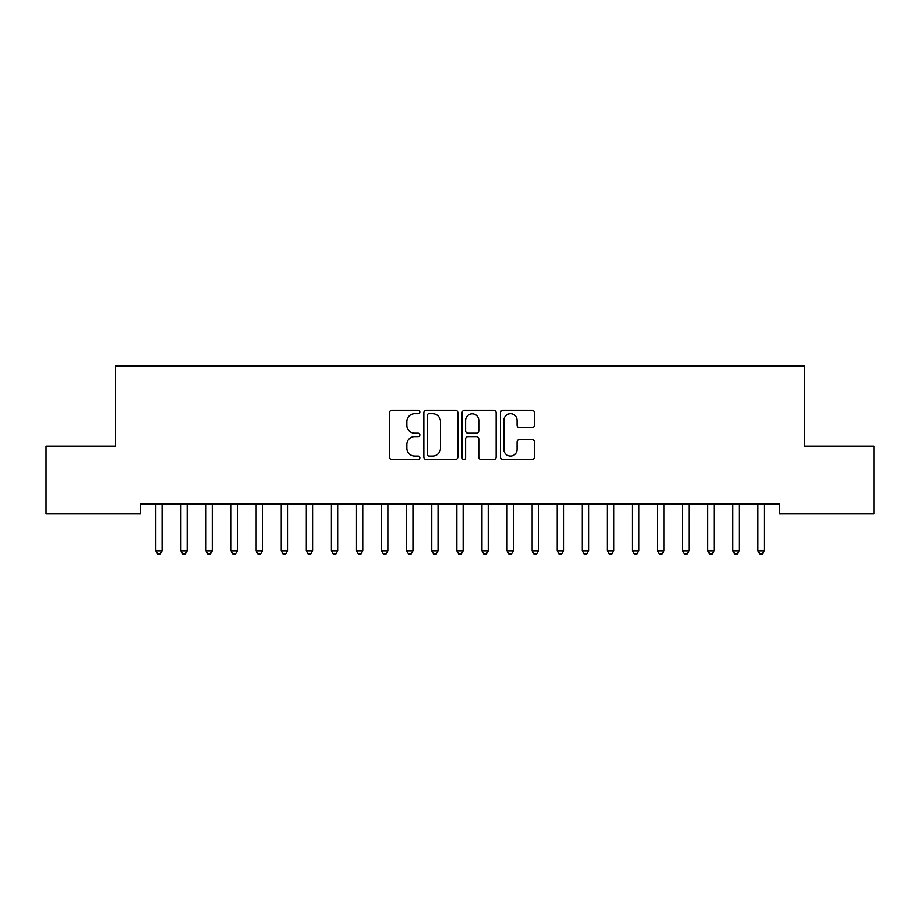 <?xml version="1.0" encoding="UTF-8"?>
<svg xmlns="http://www.w3.org/2000/svg" width="920" height="920" viewBox="0 0 920 920"><rect width="100%" height="100%" fill="white"/><g stroke="black" fill="none" stroke-linecap="round" stroke-linejoin="round"><path stroke-width="1.38" d="M419.853 411.976A1.725 1.725 0 0 0 418.128 410.251L391.966 410.251A2.461 2.461 0 0 0 389.505 412.723L389.505 457.044A2.461 2.461 0 0 0 391.966 459.517L418.128 459.517A1.725 1.725 0 0 0 419.853 457.792A1.725 1.725 0 0 0 418.128 456.067L414.747 456.067A7.877 7.877 0 0 1 406.858 448.178L406.858 444.486A7.877 7.877 0 0 1 414.747 436.609L418.128 436.609A1.725 1.725 0 0 0 419.853 434.884A1.725 1.725 0 0 0 418.128 433.159L414.747 433.159A7.877 7.877 0 0 1 406.858 425.281L406.858 421.59A7.877 7.877 0 0 1 414.747 413.701L418.128 413.701A1.725 1.725 0 0 0 419.853 411.976M531.978 427.616A2.461 2.461 0 0 0 534.439 425.155L534.439 412.723A2.461 2.461 0 0 0 531.978 410.251L502.918 410.251A2.461 2.461 0 0 0 500.457 412.723L500.457 457.044A2.461 2.461 0 0 0 502.918 459.517L531.978 459.517A2.461 2.461 0 0 0 534.439 457.044L534.439 442.025A2.461 2.461 0 0 0 531.978 439.565L519.535 439.565A2.461 2.461 0 0 0 517.074 442.025L517.074 449.477A6.59 6.59 0 0 1 510.485 456.067A6.59 6.59 0 0 1 503.895 449.477L503.895 420.291A6.59 6.59 0 0 1 510.485 413.701A6.59 6.59 0 0 1 517.074 420.291L517.074 425.155A2.461 2.461 0 0 0 519.535 427.616L531.978 427.616M779.412 503.884L140.587 503.884L140.587 513.923L46 513.923L46 446.177L115.506 446.177L115.506 365.884L804.494 365.884L804.494 446.177L874 446.177L874 513.923L779.412 513.923L779.412 503.884M457.849 412.723A2.461 2.461 0 0 0 455.377 410.251L426.316 410.251A2.461 2.461 0 0 0 423.855 412.723L423.855 457.044A2.461 2.461 0 0 0 426.316 459.517L455.377 459.517A2.461 2.461 0 0 0 457.849 457.044L457.849 412.723M464.623 410.251L493.683 410.251A2.461 2.461 0 0 1 496.144 412.723L496.144 457.044A2.461 2.461 0 0 1 493.683 459.517L481.24 459.517A2.461 2.461 0 0 1 478.779 457.044L478.779 439.07A2.461 2.461 0 0 0 476.318 436.609L468.061 436.609A2.461 2.461 0 0 0 465.6 439.07L465.6 457.792A1.725 1.725 0 0 1 463.875 459.517A1.725 1.725 0 0 1 462.15 457.792L462.15 412.723A2.461 2.461 0 0 1 464.623 410.251M429.03 413.701A1.725 1.725 0 0 0 427.305 415.426L427.305 454.342A1.725 1.725 0 0 0 429.03 456.067L432.595 456.067A7.877 7.877 0 0 0 440.484 448.178L440.484 421.59A7.877 7.877 0 0 0 432.595 413.701L429.03 413.701M478.779 420.417A6.59 6.59 0 0 0 472.19 413.827A6.59 6.59 0 0 0 465.6 420.417L465.6 430.698A2.461 2.461 0 0 0 468.061 433.159L476.318 433.159A2.461 2.461 0 0 0 478.779 430.698L478.779 420.417M155.445 503.884L155.595 504.252A2.507 2.507 -179.6 0 1 155.767 505.183L155.767 550.85L162.046 550.85L162.046 505.183A2.507 2.507 -179.6 0 1 162.23 504.252L162.38 503.884M162.046 550.85L160.161 554.116L157.653 554.116L155.767 550.85M180.538 503.884L180.677 504.252A2.507 2.507 -179.6 0 1 180.861 505.183L180.861 550.85L187.139 550.85L187.139 505.183A2.507 2.507 -179.6 0 1 187.323 504.252L187.461 503.884M187.139 550.85L185.254 554.116L182.746 554.116L180.861 550.85M205.62 503.884L205.769 504.252A2.507 2.507 -179.6 0 1 205.953 505.183L205.953 550.85L212.232 550.85L212.232 505.183A2.507 2.507 -179.6 0 1 212.405 504.252L212.554 503.884M212.232 550.85L210.346 554.116L207.839 554.116L205.953 550.85M230.713 503.884L230.862 504.252A2.507 2.507 -179.6 0 1 231.046 505.183L231.046 550.85L237.314 550.85L237.314 505.183A2.507 2.507 -179.6 0 1 237.498 504.252L237.647 503.884M237.314 550.85L235.439 554.116L232.933 554.116L231.046 550.85M255.806 503.884L255.955 504.252A2.507 2.507 -179.6 0 1 256.139 505.183L256.139 550.85L262.407 550.85L262.407 505.183A2.507 2.507 -179.6 0 1 262.591 504.252L262.74 503.884M262.407 550.85L260.532 554.116L258.014 554.116L256.139 550.85M280.899 503.884L281.048 504.252A2.507 2.507 -179.6 0 1 281.233 505.183L281.233 550.85L287.5 550.85L287.5 505.183A2.507 2.507 -179.6 0 1 287.684 504.252L287.833 503.884M287.5 550.85L285.614 554.116L283.107 554.116L281.233 550.85M305.992 503.884L306.141 504.252A2.507 2.507 -179.6 0 1 306.314 505.183L306.314 550.85L312.593 550.85L312.593 505.183A2.507 2.507 -179.6 0 1 312.777 504.252L312.915 503.884M312.593 550.85L310.707 554.116L308.2 554.116L306.314 550.85M331.085 503.884L331.223 504.252A2.507 2.507 -179.6 0 1 331.407 505.183L331.407 550.85L337.686 550.85L337.686 505.183A2.507 2.507 -179.6 0 1 337.858 504.252L338.008 503.884M337.686 550.85L335.8 554.116L333.293 554.116L331.407 550.85M356.166 503.884L356.316 504.252A2.507 2.507 -179.6 0 1 356.5 505.183L356.5 550.85L362.767 550.85L362.767 505.183A2.507 2.507 -179.6 0 1 362.952 504.252L363.101 503.884M362.767 550.85L360.893 554.116L358.386 554.116L356.5 550.85M381.259 503.884L381.409 504.252A2.507 2.507 -179.6 0 1 381.593 505.183L381.593 550.85L387.86 550.85L387.86 505.183A2.507 2.507 -179.6 0 1 388.044 504.252L388.194 503.884M387.86 550.85L385.986 554.116L383.467 554.116L381.593 550.85M406.353 503.884L406.502 504.252A2.507 2.507 -179.6 0 1 406.686 505.183L406.686 550.85L412.953 550.85L412.953 505.183A2.507 2.507 -179.6 0 1 413.137 504.252L413.287 503.884M412.953 550.85L411.067 554.116L408.56 554.116L406.686 550.85M431.445 503.884L431.595 504.252A2.507 2.507 -179.6 0 1 431.767 505.183L431.767 550.85L438.046 550.85L438.046 505.183A2.507 2.507 -179.6 0 1 438.23 504.252L438.38 503.884M438.046 550.85L436.16 554.116L433.653 554.116L431.767 550.85M456.538 503.884L456.676 504.252A2.507 2.507 -179.6 0 1 456.86 505.183L456.86 550.85L463.139 550.85L463.139 505.183A2.507 2.507 -179.6 0 1 463.323 504.252L463.461 503.884M463.139 550.85L461.253 554.116L458.746 554.116L456.86 550.85M481.62 503.884L481.769 504.252A2.507 2.507 -179.6 0 1 481.953 505.183L481.953 550.85L488.232 550.85L488.232 505.183A2.507 2.507 -179.6 0 1 488.405 504.252L488.554 503.884M488.232 550.85L486.346 554.116L483.839 554.116L481.953 550.85M506.713 503.884L506.862 504.252A2.507 2.507 -179.6 0 1 507.046 505.183L507.046 550.85L513.314 550.85L513.314 505.183A2.507 2.507 -179.6 0 1 513.498 504.252L513.647 503.884M513.314 550.85L511.44 554.116L508.932 554.116L507.046 550.85M531.806 503.884L531.955 504.252A2.507 2.507 -179.6 0 1 532.139 505.183L532.139 550.85L538.407 550.85L538.407 505.183A2.507 2.507 -179.6 0 1 538.591 504.252L538.74 503.884M538.407 550.85L536.533 554.116L534.014 554.116L532.139 550.85M556.899 503.884L557.048 504.252A2.507 2.507 -179.6 0 1 557.232 505.183L557.232 550.85L563.5 550.85L563.5 505.183A2.507 2.507 -179.6 0 1 563.684 504.252L563.833 503.884M563.5 550.85L561.614 554.116L559.107 554.116L557.232 550.85M581.992 503.884L582.141 504.252A2.507 2.507 -179.6 0 1 582.314 505.183L582.314 550.85L588.593 550.85L588.593 505.183A2.507 2.507 -179.6 0 1 588.777 504.252L588.915 503.884M588.593 550.85L586.707 554.116L584.2 554.116L582.314 550.85M607.085 503.884L607.223 504.252A2.507 2.507 -179.6 0 1 607.407 505.183L607.407 550.85L613.686 550.85L613.686 505.183A2.507 2.507 -179.6 0 1 613.858 504.252L614.008 503.884M613.686 550.85L611.8 554.116L609.293 554.116L607.407 550.85M632.167 503.884L632.316 504.252A2.507 2.507 -179.6 0 1 632.5 505.183L632.5 550.85L638.768 550.85L638.768 505.183A2.507 2.507 -179.6 0 1 638.952 504.252L639.101 503.884M638.768 550.85L636.893 554.116L634.386 554.116L632.5 550.85M657.259 503.884L657.409 504.252A2.507 2.507 -179.6 0 1 657.593 505.183L657.593 550.85L663.86 550.85L663.86 505.183A2.507 2.507 -179.6 0 1 664.044 504.252L664.194 503.884M663.86 550.85L661.986 554.116L659.467 554.116L657.593 550.85M682.352 503.884L682.502 504.252A2.507 2.507 -179.6 0 1 682.686 505.183L682.686 550.85L688.953 550.85L688.953 505.183A2.507 2.507 -179.6 0 1 689.137 504.252L689.287 503.884M688.953 550.85L687.067 554.116L684.56 554.116L682.686 550.85M707.445 503.884L707.595 504.252A2.507 2.507 -179.6 0 1 707.768 505.183L707.768 550.85L714.046 550.85L714.046 505.183A2.507 2.507 -179.6 0 1 714.231 504.252L714.38 503.884M714.046 550.85L712.16 554.116L709.654 554.116L707.768 550.85M732.538 503.884L732.676 504.252A2.507 2.507 -179.6 0 1 732.86 505.183L732.86 550.85L739.139 550.85L739.139 505.183A2.507 2.507 -179.6 0 1 739.323 504.252L739.461 503.884M739.139 550.85L737.254 554.116L734.746 554.116L732.86 550.85M757.62 503.884L757.769 504.252A2.507 2.507 -179.6 0 1 757.953 505.183L757.953 550.85L764.232 550.85L764.232 505.183A2.507 2.507 -179.6 0 1 764.405 504.252L764.554 503.884M764.232 550.85L762.346 554.116L759.839 554.116L757.953 550.85"/></g></svg>
